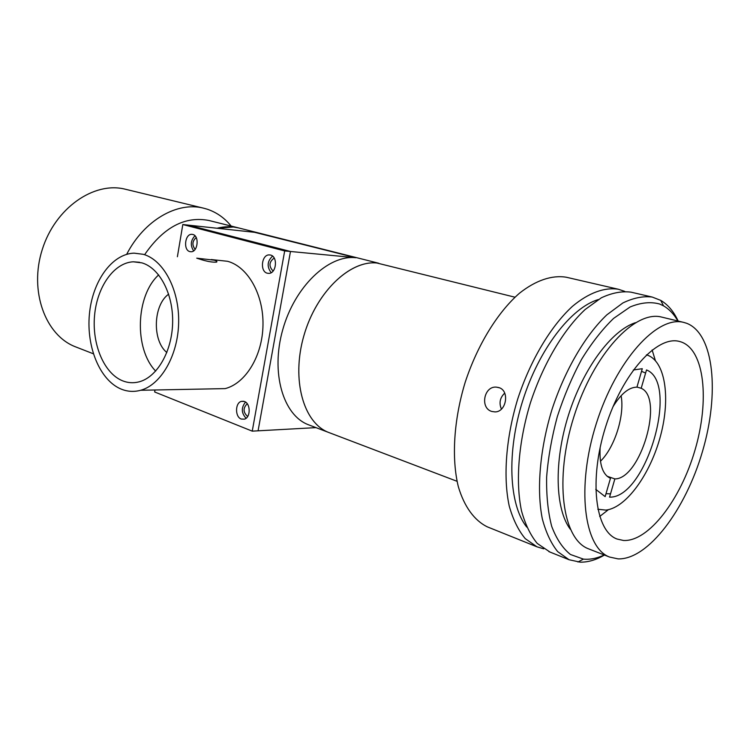 <?xml version="1.0" encoding="UTF-8"?>
<svg xmlns="http://www.w3.org/2000/svg" width="750" height="750" viewBox="0 0 750 750"><rect width="100%" height="100%" fill="white"/><g stroke="black" fill="none" stroke-linecap="round" stroke-linejoin="round"><path stroke-width="1.12" d="M514.988 297.206L376.931 263.025C349.772 259.988 315.928 292.519 303.712 336.309C291.234 380.025 303.6 423.141 328.8 432.506C303.291 423.056 291.009 378.994 304.125 334.866C316.959 290.663 351.637 258.769 378.722 263.241L238.631 227.934L233.316 226.988L217.022 228.244C224.541 226.341 231.741 226.237 238.631 227.934L238.875 227.991M145.05 254.053C163.847 227.081 185.137 215.887 208.922 220.481L238.631 227.934M126.675 254.325C144.178 220.172 177.375 201.328 203.531 208.162L206.972 209.119C216.45 212.231 224.512 217.875 231.15 226.05M76.388 347.166L75.394 346.781C45.272 335.259 28.978 290.934 42.272 249.525C55.209 208.012 93.994 181.209 125.241 189.206L203.531 208.162M196.2 237.553C192.234 241.144 191.878 245.081 195.15 249.356M274.181 258.028C268.988 261.966 268.631 266.306 273.113 271.05M247.238 403.744C242.944 408.019 243.038 412.247 247.528 416.409L247.688 416.475M457.05 481.294L308.456 424.762C283.116 415.341 270.487 372.712 282.759 329.653C294.75 286.528 328.5 254.597 355.781 257.719L254.559 232.312L188.625 225.169L290.475 251.484L355.781 257.719M309.244 425.062L308.456 424.762M177.394 256.734L182.812 224.531L188.625 225.169L290.475 251.484L284.681 250.931L252.244 431.147L258.075 430.819L290.475 251.484L258.075 430.819L315.994 427.631M192.787 234.459L191.841 234.328C184.894 233.756 183.047 250.162 189.881 251.616L190.997 251.756C197.906 252.169 199.603 235.791 192.787 234.459M194.963 235.781C190.612 240.441 190.162 245.466 193.622 250.856M244.397 401.484L241.416 401.363C235.022 402.797 234.909 416.991 241.266 419.053L244.462 419.156C250.772 417.544 250.716 403.425 244.397 401.484M245.522 402.075C241.088 407.644 241.275 413.044 246.094 418.266M270.534 255.056L269.222 254.897C261.516 254.578 259.734 271.594 267.291 273.216L268.847 273.384C276.478 273.469 278.044 256.537 270.534 255.056M272.559 256.116C267.197 261.225 266.747 266.747 271.2 272.672M211.247 259.547L227.578 261.291C247.791 266.7 263.644 294.431 262.987 325.162C262.491 355.903 245.569 383.466 225.141 388.612L210.169 388.903M214.284 260.194C216.666 260.934 217.434 261.572 216.6 262.106C212.447 262.453 206.644 261.403 199.181 258.947L196.734 258.159L214.284 260.194M143.316 254.316C163.5 259.959 179.362 289.556 178.65 322.444C178.088 355.331 161.062 384.816 140.644 390.272C134.006 392.072 127.519 391.678 121.172 389.1C99.947 380.391 86.278 347.072 89.4 314.325C92.334 281.541 111.75 253.884 134.062 253.144L143.316 254.316M168.656 294.15C153.141 305.1 152.044 340.622 166.847 352.519M141.909 262.866L133.256 261.797C113.85 262.725 96.984 286.997 94.547 315.703C91.931 344.381 104.016 373.35 122.541 380.794C127.912 382.941 133.397 383.297 139.003 381.863C156.966 377.334 172.003 351.656 172.631 322.866C173.4 294.084 159.628 267.956 141.909 262.866M158.663 274.894C135.628 295.716 133.997 348.9 155.681 371.1M252.244 431.147L154.659 391.978L154.997 389.991M182.812 224.531L284.681 250.931M641.531 371.325L645.619 373.041M646.444 354.844C665.156 360.15 670.828 397.238 660.628 435.478C650.634 473.747 626.344 507.834 605.897 510.103L597.816 509.25M609.778 493.819L606 493.697M491.85 411.469C479.719 408.169 483.938 385.659 496.556 387.159L498.694 387.553C509.963 390.338 506.512 412.013 495.056 411.909L491.85 411.469M504.713 393.131C499.95 397.669 498.853 402.994 501.422 409.097M543.713 548.841L536.962 546.816L525.244 538.641C518.428 530.466 513.103 519.647 509.259 506.166C502.978 477.3 505.922 437.719 517.772 398.841C530.428 360.225 550.763 326.222 572.466 306.319C588.778 292.716 604.688 287.034 618.431 289.266L624.778 291.394M488.503 527.325L487.35 526.866C474.45 520.556 464.278 506.794 458.316 486.619C451.406 458.363 453.741 419.916 465.178 382.322C477.441 344.991 497.625 312.253 519.487 293.203C535.941 280.209 552.159 274.884 566.306 277.238L566.803 277.359M526.725 527.072C508.959 504.788 506.456 452.269 522.703 400.8C538.866 349.303 571.013 307.65 598.369 299.531M604.462 555.056C596.034 559.978 587.916 562.341 580.106 562.144L569.091 559.744L557.672 551.616C551.072 543.413 545.953 532.5 542.325 518.85C536.484 489.6 539.841 449.288 551.962 409.584C564.881 370.134 585.291 335.297 606.863 314.831L622.866 302.963C633.337 297.9 643.106 295.931 652.181 297.047L660.712 300.366C667.931 304.603 673.744 311.503 678.169 321.066M549.975 552.047L537.253 543.441C530.513 535.266 525.262 524.4 521.503 510.862C515.381 481.847 518.475 442.003 530.419 402.816C543.178 363.891 563.541 329.578 585.197 309.469L601.294 297.825C611.859 292.875 621.731 290.981 630.928 292.144L631.416 292.256M677.916 321.009C674.006 314.184 669.206 309.131 663.534 305.859L659.606 304.003C650.644 301.575 640.809 302.569 630.112 306.975L613.631 318.375C602.466 329.137 591.816 342.75 581.663 359.203C572.1 376.959 563.991 396.084 557.334 416.559C551.747 437.288 548.175 457.444 546.638 477.028C546.319 495.731 548.006 512.184 551.709 526.388C556.453 538.931 562.697 548.297 570.441 554.484L583.425 559.116L585.487 559.256C591.506 559.453 597.75 558.019 604.228 554.963M570.328 529.256C555.178 509.203 553.744 461.784 568.453 415.181C583.088 368.559 611.447 330.478 635.381 322.697M618.113 558.891L609.544 557.044C583.875 547.594 576.131 486.853 596.306 423.572C616.191 360.197 657.394 315.159 683.756 322.416L686.747 323.316C714.197 333.919 719.663 393.478 702.478 451.472C685.613 509.55 648.131 559.763 618.113 558.891M589.312 549.131L588.45 548.794C562.359 539.166 554.034 478.969 573.947 416.541C593.559 354.028 634.913 309.769 661.734 317.109L683.756 322.416M652.125 349.959L655.359 360.525M608.381 509.691L599.672 516.506M681.309 342C704.634 350.212 709.678 400.519 695.025 450C680.662 499.547 648.6 541.894 623.475 540.469L617.053 539.034C595.153 531.216 588.713 479.812 605.691 426.581C622.416 373.266 657.188 335.091 679.547 341.475L681.309 342M600.141 447.516C599.222 464.494 602.663 474.75 610.472 478.294L605.147 496.622L595.734 489.328M633.319 369.994L642.291 368.7L636.938 387.15C628.978 387.188 620.981 393.741 612.956 406.8M607.078 476.241L614.859 478.912C640.575 479.184 664.256 398.006 641.184 388.275L636.956 387.075M621.103 395.7C624.862 415.312 614.775 447.347 600.45 461.269M641.184 388.275L646.519 369.938C679.781 382.95 646.022 498.506 609.562 497.137L614.859 478.912M93.338 353.775L75.394 346.781M192.487 234.394L191.841 234.328M243.75 401.288L241.416 401.363M270.253 254.991L269.222 254.897M225.141 388.612L140.644 390.272M139.584 262.284L133.256 261.797M499.331 387.778L496.556 387.159M618.431 289.266L566.306 277.238M536.962 546.816L487.35 526.866M652.181 297.047L630.928 292.144M569.091 559.744L548.859 551.606M583.425 559.116L577.959 562.003M609.544 557.044L588.45 548.794M663.534 305.859L660.712 300.366"/></g></svg>
